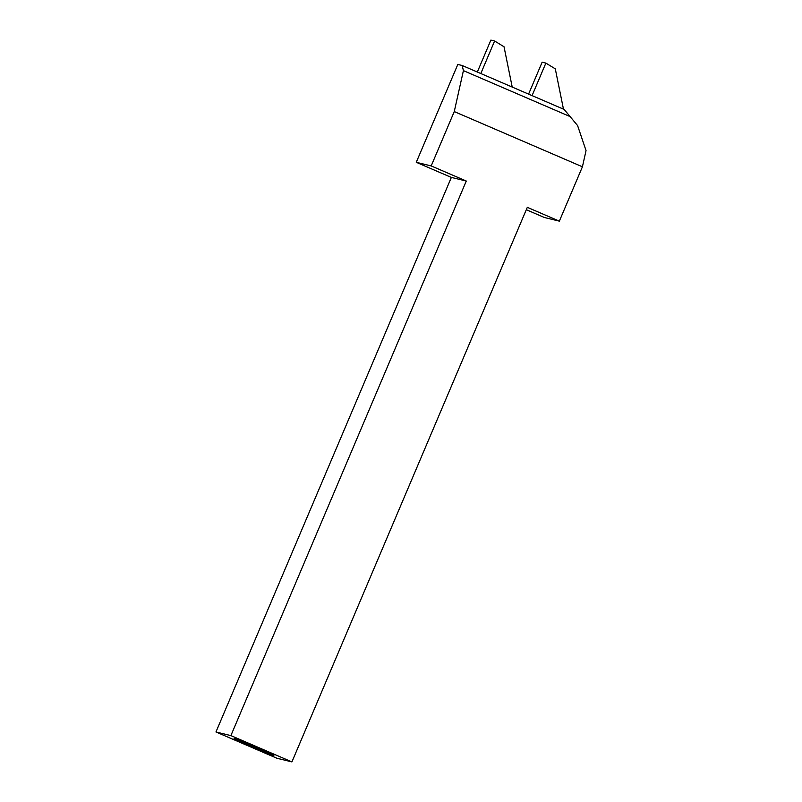 <?xml version="1.0" encoding="UTF-8"?>
<svg xmlns="http://www.w3.org/2000/svg" width="802" height="802" viewBox="0 0 802 802"><rect width="100%" height="100%" fill="white"/><g stroke="black" fill="none" stroke-linecap="round" stroke-linejoin="round"><path stroke-width="1.2" d="M236.239 739.113A19.499 0.581 -157 0 0 247.838 744.557A19.499 0.581 -157 0 0 266.384 752.296A19.499 0.581 -157 0 0 271.888 754.251M250.164 746.02A21.624 0.642 -157 0 0 273.863 755.374A21.624 0.642 -157 0 0 257.743 747.865A21.624 0.642 -157 0 0 234.064 738.482A21.624 0.642 -157 0 0 250.164 746.02M559.355 221.141L527.315 207.337L291.918 761.9L230.886 735.604L466.283 181.041L431.195 165.924L454.263 111.578L463.416 70.626L462.163 65.493L564.177 109.453L577.59 125.573L586.041 150.596L582.422 166.796L559.355 221.141L544.428 217.522L526.312 209.713M462.163 65.493L457.812 64.441L416.268 162.305L431.195 165.924M454.263 111.578L582.422 166.796M291.918 761.9L276.991 758.271L215.959 731.975L451.356 177.422L416.268 162.305M466.283 181.041L451.356 177.422M230.886 735.604L215.959 731.975M463.416 70.626L569.55 116.35M563.475 109.152L555.295 68.852L545.871 63.097L542.142 62.185L528.588 94.115M545.871 63.097L532.067 95.618M512.217 87.057L504.027 46.757L494.613 41.002L480.809 73.533M494.613 41.002L490.874 40.1L477.33 72.03"/></g></svg>
